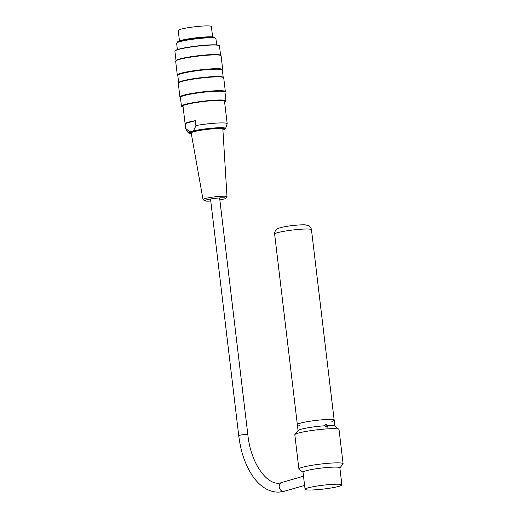 <?xml version="1.0" encoding="UTF-8"?>
<svg xmlns="http://www.w3.org/2000/svg" width="518" height="518" viewBox="0 0 518 518"><rect width="100%" height="100%" fill="white"/><g stroke="black" fill="none" stroke-linecap="round" stroke-linejoin="round"><path stroke-width="0.78" d="M299.916 425.259A18.544 1.936 -6.8 0 1 297.345 424.592A18.544 1.936 -6.8 0 1 315.533 420.474A18.544 1.936 -6.8 0 1 334.175 420.202A18.544 1.936 -6.8 0 1 331.837 421.451M216.673 44.917L215.915 38.546A19.781 2.059 173.2 0 0 215.54 38.215A19.781 2.059 173.2 0 0 199.819 38.429A19.781 2.059 173.2 0 0 179.61 41.757A19.781 2.059 173.2 0 0 176.91 42.819A19.781 2.059 173.2 0 0 176.625 43.234L177.383 49.598M177.655 42.275L177.622 41.958A18.648 1.942 -6.8 0 1 180.432 40.566A18.648 1.942 -6.8 0 1 201.126 37.277A18.648 1.942 -6.8 0 1 214.646 37.542L214.685 37.859M180.419 97.481L180.076 97.216A22.876 2.383 -6.8 0 1 179.921 96.983A22.876 2.383 -6.8 0 1 183.372 95.273A22.876 2.383 -6.8 0 1 208.76 91.239A22.876 2.383 -6.8 0 1 225.349 91.563A22.876 2.383 -6.8 0 1 225.252 91.828L224.987 92.165M225.349 91.563L223.705 77.765A22.876 2.383 173.2 0 0 223.549 77.532A22.876 2.383 173.2 0 0 205.957 77.545A22.876 2.383 173.2 0 0 181.727 81.475A22.876 2.383 173.2 0 0 178.373 82.919A22.876 2.383 173.2 0 0 178.276 83.184L179.921 96.983M177.797 75.498L177.454 75.233A22.876 2.383 -6.8 0 1 177.298 75A22.876 2.383 -6.8 0 1 180.75 73.297A22.876 2.383 -6.8 0 1 206.138 69.257A22.876 2.383 -6.8 0 1 222.727 69.587A22.876 2.383 -6.8 0 1 222.63 69.846L222.364 70.189M222.727 69.587L221.082 55.789A22.876 2.383 173.2 0 0 220.927 55.555A22.876 2.383 173.2 0 0 203.334 55.568A22.876 2.383 173.2 0 0 179.105 59.499A22.876 2.383 173.2 0 0 175.751 60.943A22.876 2.383 173.2 0 0 175.654 61.202L177.298 75M174.993 50.945L175.207 50.673A22.196 2.312 -6.8 0 1 178.457 49.268A22.196 2.312 -6.8 0 1 201.975 45.461A22.196 2.312 -6.8 0 1 219.043 45.448L219.315 45.662A22.442 2.337 173.2 0 0 202.052 45.668A22.442 2.337 173.2 0 0 178.283 49.527A22.442 2.337 173.2 0 0 174.993 50.945A22.442 2.337 173.2 0 0 174.896 51.204L176.023 60.606M224.605 102.033A22.196 2.312 173.2 0 0 225.712 101.366A22.196 2.312 173.2 0 0 203.49 101.437A22.196 2.312 173.2 0 0 181.876 106.591A22.196 2.312 173.2 0 0 183.107 106.986M183.074 106.714A21.452 2.234 -6.8 0 1 182.55 106.028A21.452 2.234 -6.8 0 1 203.496 101.515A21.452 2.234 -6.8 0 1 224.922 100.978A21.452 2.234 -6.8 0 1 224.572 101.761M181.876 106.591L181.604 106.378A22.442 2.337 -6.8 0 1 181.449 106.151A22.442 2.337 -6.8 0 1 184.835 104.474A22.442 2.337 -6.8 0 1 209.745 100.518A22.442 2.337 -6.8 0 1 226.016 100.835A22.442 2.337 -6.8 0 1 225.926 101.094L225.712 101.366M181.449 106.151L180.4 97.358A22.442 2.337 -6.8 0 1 183.786 95.681A22.442 2.337 -6.8 0 1 208.696 91.725A22.442 2.337 -6.8 0 1 224.967 92.042L226.016 100.835M220.59 55.29L219.464 45.888A22.442 2.337 173.2 0 0 219.315 45.662M175.751 60.943L176.126 60.47A22.442 2.337 -6.8 0 1 179.416 59.052A22.442 2.337 -6.8 0 1 203.192 55.193A22.442 2.337 -6.8 0 1 220.448 55.18L220.927 55.555M178.639 82.582L177.784 75.375A22.442 2.337 -6.8 0 1 181.164 73.705A22.442 2.337 -6.8 0 1 206.073 69.742A22.442 2.337 -6.8 0 1 222.351 70.066L223.206 77.266M178.373 82.919L178.749 82.446A22.442 2.337 -6.8 0 1 182.038 81.028A22.442 2.337 -6.8 0 1 205.814 77.176A22.442 2.337 -6.8 0 1 223.07 77.163L223.549 77.532M176.91 42.819L177.946 42.062A18.648 1.942 -6.8 0 1 180.491 41.058A18.648 1.942 -6.8 0 1 199.54 37.924A18.648 1.942 -6.8 0 1 214.355 37.717L215.54 38.215M224.644 100.829A21.083 2.195 -6.8 0 1 224.501 101.185M219.839 199.916A10.593 1.107 173.2 0 0 225.647 198.342A10.593 1.107 173.2 0 0 215.048 198.368A10.593 1.107 173.2 0 0 204.739 200.835A10.593 1.107 173.2 0 0 210.755 200.997M204.739 200.835L203.114 199.644A12.076 1.256 -6.8 0 1 203.03 199.521A12.076 1.256 -6.8 0 1 204.843 198.614A12.076 1.256 -6.8 0 1 218.279 196.477A12.076 1.256 -6.8 0 1 227.001 196.665A12.076 1.256 -6.8 0 1 226.942 196.801L225.647 198.342M227.001 196.665L222.863 129.209A15.948 1.664 173.2 0 0 211.338 128.969A15.948 1.664 173.2 0 0 193.59 131.786A15.948 1.664 173.2 0 0 191.187 132.984L203.03 199.521M189.769 131.928L192.936 131.022C193.926 130.05 194.91 128.231 195.888 125.557A20.895 2.176 -6.8 0 1 227.195 123.731A20.895 2.176 -6.8 0 1 227.182 123.841L225.459 128.84L222.921 130.122A18.117 1.891 173.2 0 0 216.556 128.347A18.117 1.891 173.2 0 0 193.492 131.43A18.117 1.891 173.2 0 0 191.349 133.871L188.351 132.984A18.79 1.955 -6.8 0 1 189.769 131.928L185.761 128.47L185.179 123.582L195.305 120.675A20.895 2.176 173.2 0 0 185.179 123.582M195.888 125.557L195.305 120.675M188.351 132.984L185.729 128.781A20.895 2.176 -6.8 0 1 185.697 128.678A20.895 2.176 -6.8 0 1 185.761 128.47M227.195 123.731L224.469 100.893A20.895 2.176 173.2 0 0 224.391 100.738M183.009 105.678A20.895 2.176 173.2 0 0 182.971 105.847L185.697 128.678M179.455 40.87L178.218 30.497A16.693 1.742 -6.8 0 1 194.587 26.794A16.693 1.742 -6.8 0 1 211.37 26.541L212.607 36.914M305.063 489.309L303.024 472.215A18.544 1.936 -6.8 0 1 312.406 469.386A18.544 1.936 -6.8 0 1 331.196 467.217A18.544 1.936 -6.8 0 1 339.853 467.819L341.893 484.919A18.544 1.936 -6.8 0 1 323.705 489.031A18.544 1.936 -6.8 0 1 305.063 489.309A18.544 1.936 -6.8 0 1 314.445 486.48A18.544 1.936 -6.8 0 1 333.236 484.311A18.544 1.936 -6.8 0 1 341.893 484.919M324.631 425.796L326.023 423.866L327.758 425.634L327.713 427.208L324.631 425.796A18.544 1.936 -6.8 0 0 298.148 430.484L294.917 434.544A22.255 2.318 -6.8 0 1 328.632 428.8A22.255 2.318 -6.8 0 1 338.876 429.305A22.255 2.318 -6.8 0 1 339.025 429.532L343.104 463.72A22.255 2.318 173.2 0 0 332.711 462.995A22.255 2.318 173.2 0 0 310.165 465.598A22.255 2.318 173.2 0 0 298.899 468.991A22.255 2.318 173.2 0 0 299.054 469.217L303.036 472.312M326.327 427.026L326.45 426.01L325.123 424.281M298.057 430.594L297.345 424.592A18.544 1.936 -6.8 0 1 306.727 421.762A18.544 1.936 -6.8 0 1 325.518 419.593A18.544 1.936 -6.8 0 1 334.175 420.202L311.46 229.714A18.544 1.936 -6.8 0 0 292.819 229.992A18.544 1.936 -6.8 0 0 274.631 234.11C274.203 234.557 275.11 229.96 276.359 229.616C277.447 228.82 277.959 227.739 288.707 226.068C297.96 224.78 303.904 224.657 305.775 224.941L308.715 225.757C309.22 225.058 312.296 230.283 311.46 229.714M327.758 425.634A18.544 1.936 -6.8 0 1 334.777 426.12L338.876 429.305M298.899 468.991L294.826 434.803A22.255 2.318 -6.8 0 1 294.917 434.544M339.866 467.922L343.007 463.973A22.255 2.318 173.2 0 0 343.104 463.72M192.936 131.022A18.79 1.955 -6.8 0 1 213.856 128.017A18.79 1.955 -6.8 0 1 225.621 128.535M303.503 476.217L281.818 482.446A4.578 3.827 74 0 0 279.403 487.898A4.578 3.827 74 0 0 284.343 491.239L304.597 485.424M281.818 482.446C269.561 487.775 251.036 466.135 247.824 434.589A4.578 0.479 173.2 0 0 243.22 434.654A4.578 0.479 173.2 0 0 238.74 435.67C240.779 452.117 245.564 465.786 253.082 476.67C257.388 482.763 262.322 487.14 267.884 489.795C271.549 491.504 275.317 492.268 279.176 492.1L284.343 491.239M297.345 424.592L274.631 234.11M210.522 199.022L238.74 435.67M219.606 197.934L247.824 434.589M334.893 426.204L334.175 420.202"/></g></svg>
